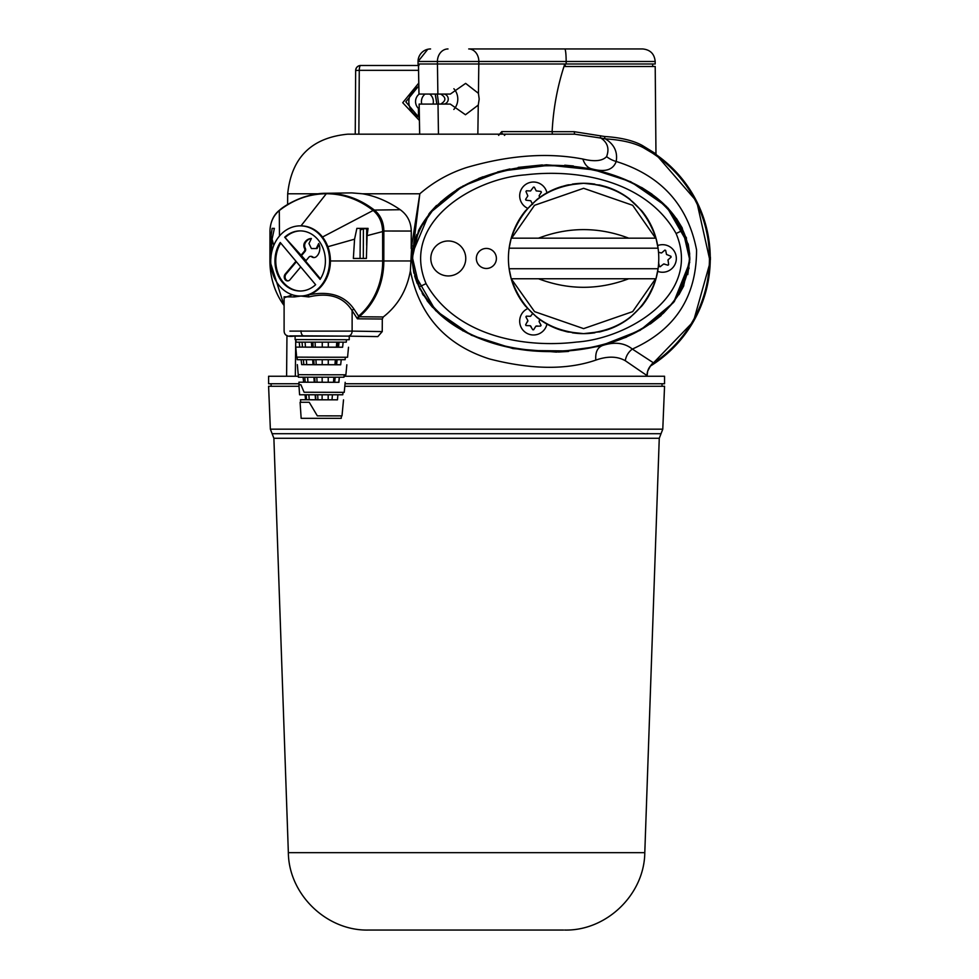 <?xml version="1.0" encoding="UTF-8"?>
<svg xmlns="http://www.w3.org/2000/svg" width="979" height="979" viewBox="0 0 979 979"><rect width="100%" height="100%" fill="white"/><g stroke="black" fill="none" stroke-linecap="round" stroke-linejoin="round"><path stroke-width="1.47" d="M660.262 252.753L661.731 252.863L664.839 250.098L665.659 250.367L666.515 254.442L670.933 256.278L671.104 257.122L668.008 259.888L668.633 264.636L667.984 265.211L663.689 263.975L660.066 266.765M657.668 271.354A13.779 13.779 0 0 0 676.036 255.654A13.779 13.779 0 0 0 657.668 245.57M664.814 264.171L663.823 263.951M660.544 266.545L659.418 266.557L658.561 262.482M668.62 259.349L667.935 260.084M666.344 253.647L666.601 254.552M658.512 252.178L661.253 252.974M426.061 283.629C455.382 335.405 522.26 348.561 576.704 342.05C628.188 338.526 702.016 294.642 676.085 233.504C646.972 181.629 579.947 168.351 525.38 174.862C473.579 178.435 399.983 222.38 426.061 283.629L419.281 286.871L412.636 258.456C416.332 197.501 484.213 169.355 536.578 166.185C590.667 162.808 655.122 178.888 682.877 230.285L689.412 258.456C685.765 319.276 617.945 347.557 565.581 350.727C511.589 354.08 447.391 338.293 419.281 286.871M486.367 268.479A10.023 10.023 0 0 1 476.345 258.456A10.023 10.023 0 0 1 486.367 248.433A10.023 10.023 0 0 1 496.39 258.456A10.023 10.023 0 0 1 486.367 268.479M430.809 258.456A17.475 17.475 0 0 0 448.284 275.943A17.475 17.475 0 0 0 465.759 258.456A17.475 17.475 0 0 0 448.284 240.981A17.475 17.475 0 0 0 430.809 258.456M689.852 258.456C686.193 197.403 618.19 168.853 565.397 165.745C511.148 162.367 446.24 178.631 418.633 230.383L412.196 258.456C416.002 319.754 483.871 348.01 536.81 351.192C591.083 354.496 655.967 338.257 683.513 286.321L689.852 258.456M539.931 319.656L539.111 321.65L541.069 325.322L540.604 326.056L535.819 326.252L533.628 329.776L532.76 329.752L530.202 325.713L526.041 325.566L525.637 324.795L527.865 320.561L525.907 316.89L526.359 316.156L530.52 316.303L532.576 313.672M519.702 320.647A13.779 13.779 0 0 0 546.943 324.098A13.779 13.779 0 0 1 519.702 320.647A13.779 13.779 0 0 1 527.62 308.642M537.263 325.946L536.259 326.019M539.564 320.255L539.123 321.149M529.7 316.266L530.704 316.205M527.4 321.969L527.84 321.063M531.181 326.802L530.618 325.97M532.649 204.452L530.74 200.756L525.992 200.181L525.588 199.41L527.84 195.91L525.956 191.505L526.421 190.783L530.581 190.966L533.445 187.136L534.314 187.173L536.223 190.868L540.971 191.443L541.375 192.214L539.135 195.714L539.649 197.477M519.714 195.188A13.779 13.779 0 0 0 527.62 208.282A13.779 13.779 0 0 1 532.295 182.082A13.779 13.779 0 0 1 546.943 192.826M539.576 195.029L539.123 195.922M535.843 190.146L536.345 190.954M531.12 201.478L530.74 200.756M412.392 253.451L429.132 213.593L462.847 186.071L503.341 170.444L546.392 164.79L589.713 168.449L630.757 181.739L666.613 206.557L688.225 244.126L689.705 254.063M689.742 262.225L673.601 302.462L640.131 330.327L599.515 346.285L556.353 352.11L512.996 348.597L471.45 335.259L435.557 310.49L413.848 272.884L412.318 262.445M413.15 247.454L412.318 254.564M573.376 165.965L564.724 165.194M542.342 164.925L518.185 167.397M509.937 168.939L497.516 171.974M483.002 176.758L478.486 178.545M461.244 186.977L456.777 189.645M436.548 205.431L429.818 212.761M416.821 234.483L413.395 246.157L411.706 245.705L419.82 193.781C433.673 181.886 449.251 173.136 466.579 167.531C508.97 155.171 547.738 152.332 582.872 159.039C594.498 161.853 602.403 161.045 606.588 156.616C609.525 148.784 607.641 142.604 600.922 138.076L574.649 134.172L552.376 134.172L552.119 131.688L574.171 131.688L604.618 136.497C620.686 137.525 633.278 140.523 642.371 145.504L655.967 153.874L656.738 155.661M689.705 254.234L688.2 244.138M686.536 238.093L668.155 208.148M651.965 194.111L641.502 187.381M601.644 345.734L602.685 345.452C597.447 347.447 595.171 352.33 595.832 360.101C566.841 370.086 531.377 369.695 489.439 358.938C445.69 344.902 419.342 315.495 410.397 270.718L411.706 245.705M414.594 275.821L417.189 283.372M422.243 293.467L423.479 295.474M426.991 300.565L432.596 307.369M435.765 310.71L463.116 331M558.446 352.048L568.579 351.424M411.192 248.556L411.278 231.044C410.996 221.939 407.313 214.829 400.227 209.714C387.794 201.221 375.19 195.91 362.414 193.781L419.82 193.781L413.664 244.713M300.174 296.037A35.085 29.419 -90 0 0 329.593 260.952A35.085 29.419 -90 0 0 300.174 225.868A35.085 29.419 -90 0 0 270.742 260.952A35.085 29.419 -90 0 0 300.174 296.037L300.994 296.037A35.085 29.419 90 0 0 308.263 294.948A35.085 29.419 90 0 0 330.412 260.952L382.679 260.952L382.605 231.02C382.251 222.355 379.142 215.539 373.256 210.558L373.134 210.461C358.865 199.422 343.25 193.842 326.301 193.732C309.278 193.866 293.651 199.447 279.419 210.461A2.509 1.15 -127.9 0 1 279.639 210.093A2.509 1.15 -127.9 0 1 280.018 209.971C294.263 198.994 309.951 193.426 327.072 193.279L351.73 192.887L362.414 193.781M655.967 153.887L655.208 66.486L564.504 66.486L564.442 63.99L419.428 63.99L418.474 66.45L418.951 94.057L450.364 94.057L465.637 83.386L478.437 93.348L479.184 99.063L478.266 105.083L465.466 114.751L450.291 104.08L419.122 104.08L419.648 134.172L347.839 134.172L574.649 134.172L574.171 131.688M656.689 155.612L643.35 147.694C634.221 142.812 621.567 139.875 605.414 138.883C614.225 144.39 617.81 151.929 616.195 161.474A25.062 21.587 7.4 0 1 606.588 156.616M604.618 136.497A2.509 1.236 -87 0 0 605.414 138.883L600.922 138.076A2.509 1.089 -72.8 0 1 600.641 135.763M591.867 168.89C604.998 172.463 613.111 169.991 616.195 161.474C661.058 175.522 687.845 204.99 696.558 249.853C696.632 296.698 675.229 329.764 632.336 349.075L653.703 362.989L652.552 363.87C652.185 363.136 650.558 365.571 647.67 371.176L647.67 371.176A15.04 15.04 16.6 0 0 647.033 375.606L625.3 360.725C617.345 356.209 607.518 356.001 595.832 360.101M419.342 116.856L418.437 116.856A16.288 15.64 -90 0 1 408.843 101.828A16.288 15.64 -90 0 1 418.816 86.641M436.928 104.08L435.288 94.057M418.804 85.809L405.82 101.828L419.367 117.994M419.196 108.412L418.437 108.412L418.437 116.856M419.245 94.057A9.276 8.897 -90 0 0 418.437 108.412M425.131 94.057A9.276 8.897 -90 0 0 421.765 104.08M433.024 104.08A9.276 8.897 -90 0 0 429.671 94.057M498.629 135.371L501.737 131.614L552.132 131.614C553.294 108.669 557.418 86.458 564.467 64.969M478.437 93.348L478.841 61.481L437.417 61.481L437.87 94.057L449.948 94.057M453.828 109.452A15.04 14.33 90 0 0 457.793 99.063A15.04 14.33 90 0 0 453.877 88.746M565.201 63.99L565.262 66.486M564.442 63.99L655.184 63.99L655.184 61.481L478.841 61.481A12.531 10.133 -90 0 0 468.721 48.95L642.652 48.95L468.721 48.95M418.07 63.99L418.388 65.85L419.428 63.99M418.045 64.051L418.045 61.481A12.531 12.531 -90 0 1 430.576 48.95A12.531 12.519 90 0 0 418.07 61.481L427.799 49.256M355.756 70.439A5.017 4.919 90 0 1 360.676 65.495L418.302 65.495M404.963 65.495L370.588 65.495M355.756 70.5L359.269 70.329L358.852 134.172M440.636 104.08C446.289 100.739 446.277 97.398 440.587 94.057M443.45 104.08A5.017 4.773 90 0 0 448.235 99.063A5.017 4.773 90 0 0 443.45 94.057M450.291 104.08L438.017 104.08L438.457 134.172M710.252 257.134L710.399 257.134A126.805 126.805 0 0 1 710.399 259.79L710.252 259.79M344.033 376.242L664.545 376.242L664.545 383.756L345.049 383.756M299.048 383.756L268.601 383.756L268.601 376.242L298.338 376.242M501.737 131.614A2.509 1.554 -90 0 0 503.292 134.172L466.579 134.172M591.805 168.877A25.062 14.905 101.7 0 1 582.872 159.039M626.584 337.082L602.685 345.452C614.677 341.622 624.565 342.821 632.336 349.075A15.04 12.617 -56.9 0 0 625.3 360.725M650.289 323.988L661.168 315.519M674.298 301.569L689.13 268.038M295.328 376.242L295.731 339.591M358.412 316.278L358.583 316.07A2.509 1.114 50.2 0 0 359.562 316.437L357.408 318.811L358.412 316.278A2.509 0.698 54.8 0 0 359.134 316.755L383.278 316.963C397.902 305.558 406.934 290.139 410.397 270.718M383.278 316.963L382.299 319.019L357.408 318.811L352.122 310.649C343.458 296.796 329.005 292.219 308.764 296.943L300.994 296.037L294.324 296.943A2.509 1.811 96.8 0 0 293.933 295.242M289.906 331.11L352.122 331.11A5.017 4.185 90.9 0 1 347.912 336.127A5.017 4.185 90.9 0 1 347.863 336.127L377.808 336.605L382.238 331.587L382.299 319.019M344.816 386.264L664.545 386.264L662.783 429.169L270.363 429.169L268.601 386.264L299.011 386.264M563.574 930.05L368.496 930.05L563.574 930.05M566.584 185.227L559.804 187.148A75.175 75.175 0 0 0 537.079 199.41L525.405 210.864A75.175 75.175 0 0 0 509.129 248.189L511.209 238.166C523.239 203.901 547.359 185.606 583.606 183.281A75.175 75.175 0 0 0 572.299 184.138M572.299 332.787A75.175 75.175 0 0 0 583.606 333.643C547.359 331.318 523.239 313.023 511.209 278.758L509.129 268.735A75.175 75.175 0 0 0 525.405 306.048L537.079 317.514A75.175 75.175 0 0 0 556.133 328.442M557.32 328.895L556.61 328.626A75.175 75.175 0 0 0 557.308 328.895L558.776 329.421M558.067 329.164A75.175 75.175 0 0 0 559.804 329.776L566.584 331.685M537.079 317.514L538.756 318.799M568.554 332.114L566.817 331.746M572.886 332.872L574.465 333.08M558.776 187.503L556.61 188.298M525.405 210.864L523.459 213.349L525.405 210.864M568.554 184.798L566.817 185.178M557.516 187.956L561.603 186.573M567.441 185.043L583.606 183.281C619.842 185.606 643.974 203.901 655.991 238.166L658.072 248.189A75.175 75.175 0 0 0 641.796 210.864L628.457 198.125M557.516 328.968L561.603 330.351M567.441 331.881L583.606 333.643L600.237 331.771M658.072 248.189L509.129 248.189A75.175 75.175 0 0 0 509.129 268.735L658.072 268.735A75.175 75.175 0 0 0 641.796 210.864M610.59 188.298L614.176 189.779L610.59 188.298M614.176 327.145L610.59 328.626L614.176 327.145M606.16 330.18L607.396 329.776A75.175 75.175 0 0 0 630.121 317.514L641.796 306.048A75.175 75.175 0 0 0 658.072 268.735L655.991 278.758C643.974 313.023 619.842 331.318 583.606 333.643A75.175 75.175 0 0 0 594.914 332.787A75.175 75.175 0 0 1 583.606 333.643M583.606 183.281A75.175 75.175 0 0 1 594.914 184.138A75.175 75.175 0 0 0 583.606 183.281L600.237 185.141M599.111 332.016L600.384 331.746M600.616 331.685L608.424 329.421M594.314 332.872L592.907 333.056M606.148 186.744L600.616 185.239M599.111 184.896L600.384 185.178M606.16 186.744L607.396 187.148A75.175 75.175 0 0 1 613.943 189.681A75.175 75.175 0 0 0 607.396 187.148M641.796 306.048L643.741 303.563L641.796 306.048A75.175 75.175 0 0 0 658.072 268.735M627.6 319.411L628.445 318.799L627.6 319.411M655.991 238.166L511.209 238.166M511.209 278.758L534.546 311.628L583.606 328.626L632.654 311.628L655.563 278.758L511.638 278.758M628.714 238.166C598.634 226.761 568.566 226.761 538.499 238.166M538.499 278.758C568.566 290.151 598.634 290.151 628.714 278.758M655.563 238.166L632.654 205.296L583.606 188.298L534.546 205.296L511.638 238.166M630.121 199.41A75.175 75.175 0 0 0 614.176 189.779A75.175 75.175 0 0 1 630.121 199.41M279.468 236.025L279.296 210.558C273.361 215.588 270.253 222.404 269.959 231.02L269.923 260.952A67.221 56.378 -90 0 0 284.106 305.521M330.412 260.952A35.085 29.419 -90 0 0 327.879 246.72A35.085 29.419 -90 0 0 322.507 237.028L373.134 210.461A2.509 1.138 -52.2 0 1 374.247 209.971L374.37 210.069C380.55 215.147 383.707 222.135 383.854 231.044L383.817 260.952A67.661 56.745 90 0 1 359.562 316.437M300.174 225.868L300.994 225.868L326.301 193.732A2.509 1.371 -90 0 1 327.072 193.279C344.07 193.389 359.795 198.945 374.247 209.971M367.076 235.658L368.08 228.376L356.87 228.376L354.569 239.182L353.358 258.444L366.391 258.444L367.076 235.658L383.854 231.264M284.106 297.861L292.391 294.789M294.324 296.943L284.106 296.796L284.106 330.963C284.277 335.344 287.593 337.07 294.055 336.127A5.017 4.222 -89.1 0 0 294.116 336.127A5.017 4.222 -89.1 0 0 295.107 335.993M322.507 237.028A35.085 29.419 -90 0 0 300.994 225.868M284.705 237.199L320.096 279.394A30.068 25.221 -90 0 0 322.825 247.724A30.068 25.221 -90 0 0 300.174 230.885A30.068 25.221 -90 0 0 284.705 237.199L306.011 260.647M315.63 284.705L280.251 242.511A30.068 25.221 -90 0 0 277.522 274.181A30.068 25.221 -90 0 0 300.174 291.02A30.068 25.221 -90 0 0 315.63 284.705M280.716 243.073A30.068 25.221 -90 0 0 278.379 274.267A30.068 25.221 -90 0 0 300.577 291.02M295.976 261.258L285.232 274.059A4.014 3.365 -90 0 0 284.51 278.44A4.014 3.365 -90 0 0 287.618 280.912A4.014 3.365 -90 0 0 289.992 279.737L300.724 266.937M296.38 261.748L286.052 274.059A4.014 3.365 -90 0 0 285.256 278.207A4.014 3.365 -90 0 0 288.022 280.875M314.32 257.55A5.017 4.197 -90 0 1 312.436 256.767A2.509 2.105 90 0 0 311.285 256.351L310.465 256.351A2.509 2.105 90 0 0 308.985 257.085L305.595 261.124L320.451 278.831M311.371 238.57A10.023 8.407 -90 0 0 305.485 242.547A5.017 4.197 -90 0 0 305.326 248.287A2.509 2.105 90 0 1 305.044 251.419L301.654 255.458M319.056 244.432L317.061 248.544L311.395 248.544L308.96 243.538L311.395 238.521A10.023 8.407 -90 0 0 304.665 242.547A5.017 4.197 -90 0 0 304.506 248.287A2.509 2.105 90 0 1 304.224 251.419L300.847 255.458M310.465 256.351A2.509 2.105 90 0 1 311.616 256.767A5.017 4.197 -90 0 0 313.904 257.575A5.017 4.197 -90 0 0 316.425 256.571A10.023 8.407 -90 0 0 318.677 243.538L316.241 248.544M300.577 230.885A30.068 25.221 -90 0 0 285.525 237.199M308.764 296.943A2.509 0.832 -95 0 0 308.263 294.948C329.225 290.665 344.437 295.364 353.908 309.034A2.509 1.566 -32.2 0 0 352.122 310.649L352.122 331.11L382.238 331.587M353.908 309.034L358.583 316.07A67.221 56.378 -90 0 0 382.679 260.952L411.021 260.952M349.234 336.152L349.222 339.725L295.095 339.578L295.107 335.87M295.891 339.591L296.062 342.148L346.309 342.148L346.468 339.737M305.093 342.148L305.448 347.153L315.324 347.19L322.25 347.19L322.262 342.148M322.25 347.19L337.18 347.239L337.584 342.148M328.32 342.148L328.308 347.202M342.613 347.19L295.768 347.104L302.45 347.104L302.07 342.148M302.45 347.104L305.448 347.117M336.788 342.148L336.372 347.227M315.324 347.19L315.079 342.148M313.17 347.178L312.913 342.148M337.18 347.239L342.601 347.239L343.164 342.148M348.512 347.239L347.557 357.262L314.883 357.213L296.661 357.127L295.768 347.104M297.065 357.139L297.237 359.685L345.146 359.685L345.306 357.274M321.981 364.69L315.923 364.677M306.341 359.685L306.708 364.702L316.193 364.726L322.201 364.726L322.213 359.685M322.201 364.726L335.748 364.775L336.164 359.685M328.283 359.685L328.259 364.739M310.465 364.677L313.794 364.69M301.14 359.685L301.691 364.641L303.796 364.653L303.417 359.685M303.796 364.653L306.696 364.665M335.344 359.685L334.928 364.763M316.193 364.726L315.936 359.685M314.063 364.714L313.806 359.685M340.68 364.726L301.679 364.629M335.748 364.775L340.68 364.775L341.243 359.685M346.847 364.775L345.893 374.798L315.299 374.761L298.228 374.676L297.335 364.641M298.24 374.676L298.411 377.221L343.972 377.221L344.131 374.81M321.932 382.238L315.874 382.214M338.465 382.312L298.901 382.189L322.152 382.263L322.164 377.221M322.152 382.263L334.316 382.312L334.732 377.221M328.234 377.221L328.222 382.287M333.68 382.287L330.339 382.263M305.167 382.202L304.775 377.221M338.93 382.299L339.346 377.221M333.888 377.221L333.472 382.299M317.061 382.263L316.804 377.221M314.957 382.263L314.7 377.221M334.316 382.312L338.746 382.312L339.309 377.221M345.183 382.312L344.241 392.334L304.114 392.249L300.908 384.747L298.913 384.747L299.574 394.77L342.797 394.77L342.956 392.346M321.895 399.775L315.825 399.762M308.862 394.77L309.229 399.775L317.93 399.811L322.103 399.811L322.128 394.77M322.103 399.811L337.461 399.836L337.89 394.77M328.185 394.77L328.173 399.824M333.631 399.824L330.302 399.811M332.432 394.77L332.003 399.836M337.461 399.811L300.48 399.738L306.537 399.75L306.146 394.77M306.537 399.75L309.217 399.762M317.93 399.811L317.685 394.77M315.862 399.799L315.605 394.77M343.519 399.848L342.001 415.879L317.331 415.855L309.229 402.283L300.088 402.283L301.153 418.327L341.23 418.327L341.39 415.891M305.57 399.738L305.02 394.77M315.532 399.799L315.165 394.77M303.625 382.189L303.074 377.221M307.602 377.221L307.957 382.238M314.271 382.263L313.904 377.221M334.647 382.312L335.21 377.221M313.011 364.714L312.656 359.685M336.58 364.775L337.143 359.685M299.758 347.092L299.219 342.148M311.763 347.178L311.395 342.148M338.514 347.239L339.064 342.148M270.742 260.952L269.923 260.952L284.106 305.57M274.377 228.376L272.076 239.182L270.865 258.444L271.134 235.658L272.138 228.376L274.377 228.376L272.138 228.376M366.709 228.376A7.514 6.302 90 0 1 366.709 228.707L363.393 228.707L363.307 258.444L360.064 258.444L360.333 228.376M353.358 258.444L360.064 258.444M366.709 228.707L366.66 245.301M360.223 230.065L363.393 228.707A7.514 6.302 -90 0 0 363.38 228.376M676.085 233.504L682.877 230.285M683.807 285.697L678.936 294.703M434.554 207.732L418.633 230.383L412.232 256.314M347.839 134.172C311.542 137.66 291.497 157.533 287.691 193.781L318.567 193.781M642.371 145.504A2.509 2.093 -62.1 0 0 643.35 147.694A125.863 125.863 0 0 1 653.703 362.989A15.04 15.04 16.6 0 0 647.67 371.176L647.046 376.242M650.301 366.134A126.658 126.658 0 0 0 656.077 154.584L696.693 201.417L710.216 261.919L693.401 321.589L650.289 366.134M437.307 94.057L438.641 104.08M477.85 134.172L478.266 105.083M566.156 63.99L566.156 61.481A12.531 1.395 -90 0 0 564.748 48.95M418.535 70.329L359.269 70.329A5.017 1.395 -90 0 1 360.676 65.495A5.017 5.017 0 0 0 355.658 70.464L355.242 134.172M419.416 120.49L402.724 102.709L418.755 83.08M418.988 94.057L418.51 66.45M419.685 134.172L419.159 104.08M448.003 48.95A12.531 10.585 -90 0 0 437.417 61.481L418.07 61.481L418.07 64.247M273.887 438.286L659.259 438.286L644.794 852.66L288.352 852.66L273.887 438.286L272.125 433.709L661.021 433.709L662.783 429.169M607.396 329.776A75.175 75.175 0 0 0 630.121 317.514M325.909 193.291C305.974 193.071 285.256 204.77 279.639 210.093L279.517 210.191C273.594 214.817 270.412 221.768 269.959 231.02L269.923 260.952M373.256 210.558A2.509 1.126 -52.3 0 1 374.37 210.069L400.227 209.714M382.605 231.02L411.278 231.044M286.052 274.059L285.232 274.059M312.436 256.767L311.616 256.767M305.485 242.547L304.665 242.547M305.326 248.287L304.506 248.287M305.044 251.419L304.224 251.419M300.994 330.841A5.017 2.729 90 0 0 303.698 335.846A5.017 2.729 90 0 0 303.723 335.846A5.017 2.729 90 0 0 303.747 335.846L347.863 336.127A5.017 4.185 90.9 0 1 347.802 336.127M347.912 336.127L294.116 336.127M293.994 336.127A5.017 4.222 -89.1 0 0 294.055 336.127L295.107 336.14M327.879 246.72L354.569 239.182M273.765 245.484L272.076 239.182M271.134 235.658L269.959 231.264M674.213 301.459L663.529 313.084L652.699 321.944M640.719 329.617L615.852 340.9M591.928 347.545L568.591 350.935L529.468 350.543M525.539 350.09L505.078 346.431M485.78 340.753L467.521 332.933M442.618 316.707L431.592 305.986M420.101 289.478L415.218 277.816M413.811 272.627L412.269 261.54M687.76 274.609L689.852 259.227L682.179 227.887L676.391 218.403M664.741 204.978L645.907 190.403M630.696 182.118L613.49 175.204M594.596 169.942L549.329 165.243L504.136 170.713M491.225 174.323L474.546 180.662M463.214 186.243L440.697 201.87M435.202 94.057L436.818 104.08M652.675 66.486L652.675 63.99M429.01 49.048L430.576 48.95M655.184 61.481C654.437 53.869 650.264 49.696 642.652 48.95M504.418 135.42L505.666 134.172M662.037 383.756L662.037 386.264M271.11 383.756L271.11 386.264M413.395 246.157L414.239 242.462M286.957 335.491L286.602 376.242M287.691 193.781L287.606 204.587M659.259 438.286L661.021 433.709M644.794 852.66C644.353 894.5 606.478 931.066 564.65 930.05M288.352 852.66C288.793 894.5 326.668 931.066 368.496 930.05M272.125 433.709L270.363 429.169M299.133 384.747L298.901 382.189M300.7 402.283L300.48 399.738M303.723 335.846L289.711 335.932"/></g></svg>
